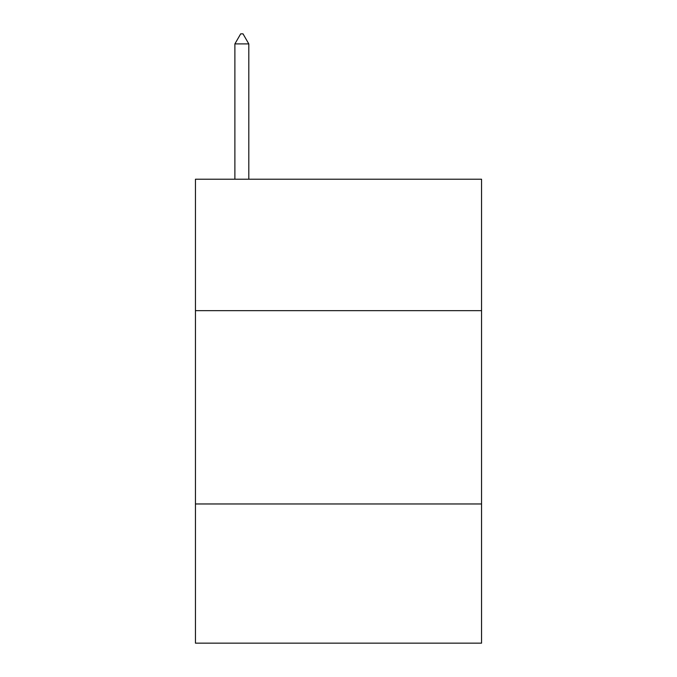 <?xml version="1.0" encoding="UTF-8"?>
<svg xmlns="http://www.w3.org/2000/svg" width="677" height="677" viewBox="0 0 677 677"><rect width="100%" height="100%" fill="white"/><g stroke="black" fill="none" stroke-linecap="round" stroke-linejoin="round"><path stroke-width="1.02" d="M481.55 310.667L481.55 179.219L195.45 179.219L195.45 310.667L481.55 310.667L481.55 643.15L195.45 643.15L195.45 310.667M481.55 503.967L195.45 503.967M248.806 43.903L243.009 33.85L240.69 33.85L234.885 43.903L248.806 43.903L248.806 179.219M234.885 43.903L234.885 179.219"/></g></svg>
